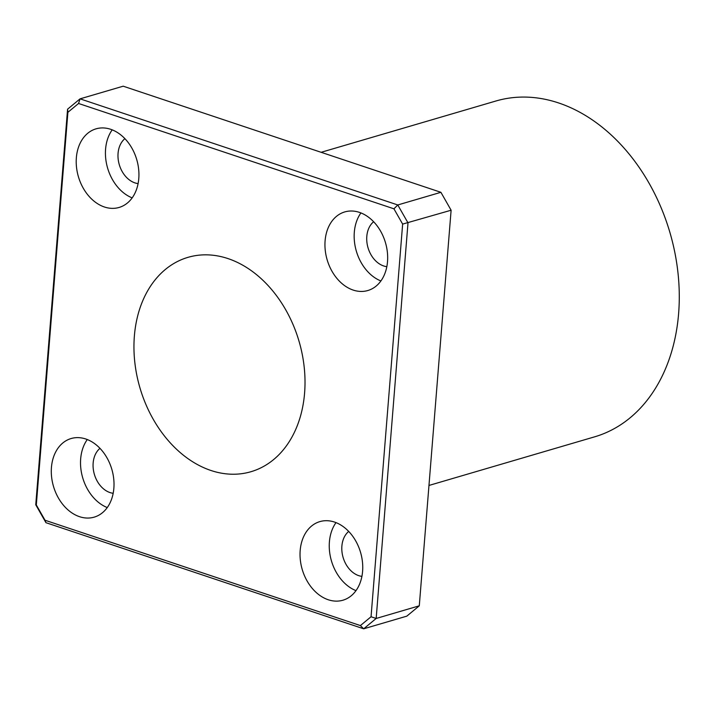 <?xml version="1.0" encoding="UTF-8"?>
<svg xmlns="http://www.w3.org/2000/svg" width="715" height="715" viewBox="0 0 715 715"><rect width="100%" height="100%" fill="white"/><g stroke="black" fill="none" stroke-linecap="round" stroke-linejoin="round"><path stroke-width="1.07" d="M45.027 520.252L36.313 504.96L67.898 112.3L78.561 103.478L80.062 98.849L123.186 86.193L440.905 192.308L451.111 210.228L419.285 605.811L406.808 616.151L363.685 628.807L376.17 618.466L407.997 222.883L397.781 204.964L80.062 98.849L67.576 109.189L35.75 504.772L45.957 522.692L363.685 628.807L360.396 625.58L45.027 520.252L45.957 522.692M36.313 504.96L35.75 504.772M67.898 112.3L67.576 109.189M78.561 103.478L393.929 208.807L397.781 204.964L440.905 192.308M393.929 208.807L402.643 224.099L451.111 210.228M402.643 224.099L371.049 616.759L376.17 618.466L419.285 605.811M371.049 616.759L360.396 625.58M210.952 470.488A111.719 82.886 73.6 0 1 134.769 361.915A111.719 82.886 73.6 0 1 188.018 257.337A111.719 82.886 73.6 0 1 299.013 341.189A111.719 82.886 73.6 0 1 250.938 471.721A111.719 82.886 73.6 0 1 210.952 470.488M79.526 516.686A40.961 30.396 73.6 0 1 51.587 476.878A40.961 30.396 73.6 0 1 71.116 438.536A40.961 30.396 73.6 0 1 111.817 469.281A40.961 30.396 73.6 0 1 94.183 517.142A40.961 30.396 73.6 0 1 79.526 516.686M104.444 207.001A40.961 30.396 73.6 0 1 76.505 167.185A40.961 30.396 73.6 0 1 96.033 128.843A40.961 30.396 73.6 0 1 136.735 159.588A40.961 30.396 73.6 0 1 119.101 207.448A40.961 30.396 73.6 0 1 104.444 207.001M353.174 290.076A40.961 30.396 73.6 0 1 325.245 250.259A40.961 30.396 73.6 0 1 344.773 211.917A40.961 30.396 73.6 0 1 385.465 242.662A40.961 30.396 73.6 0 1 367.841 290.522A40.961 30.396 73.6 0 1 353.174 290.076M328.265 599.76A40.961 30.396 73.6 0 1 300.327 559.952A40.961 30.396 73.6 0 1 319.855 521.61A40.961 30.396 73.6 0 1 360.548 552.355A40.961 30.396 73.6 0 1 342.923 600.216A40.961 30.396 73.6 0 1 328.265 599.76M336.014 522.611A40.961 30.396 -106.4 0 0 355.981 590.635M348.714 531.415A24.578 18.232 -106.4 0 0 342.592 555.466A24.578 18.232 -106.4 0 0 358.733 575.647A24.578 18.232 -106.4 0 0 361.906 576.361M360.932 212.918A40.961 30.396 -106.4 0 0 380.898 280.95M373.632 221.73A24.578 18.232 -106.4 0 0 367.51 245.772A24.578 18.232 -106.4 0 0 383.651 265.953A24.578 18.232 -106.4 0 0 386.824 266.677M112.201 129.844A40.961 30.396 -106.4 0 0 132.159 197.876M124.902 138.656A24.578 18.232 -106.4 0 0 118.77 162.698A24.578 18.232 -106.4 0 0 134.921 182.879A24.578 18.232 -106.4 0 0 138.084 183.603M87.284 439.537A40.961 30.396 -106.4 0 0 107.25 507.561M99.984 448.341A24.578 18.232 -106.4 0 0 93.862 472.392A24.578 18.232 -106.4 0 0 110.003 492.572A24.578 18.232 -106.4 0 0 113.176 493.287M428.973 485.449L594.549 436.856A175.023 129.862 -106.4 0 0 669.875 232.357A175.023 129.862 -106.4 0 0 495.987 100.985L321.115 152.304"/></g></svg>
